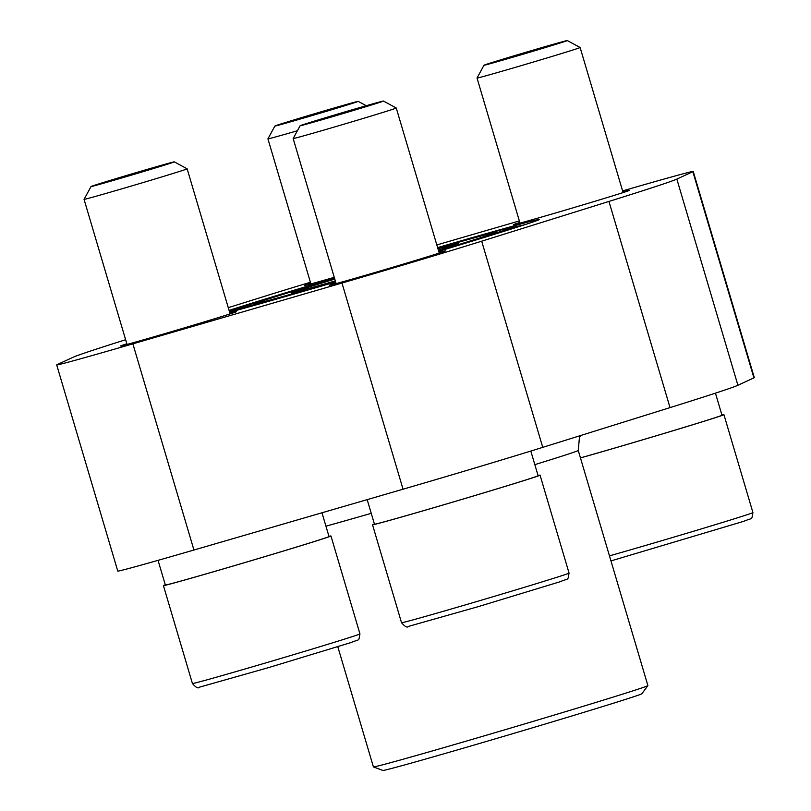 <?xml version="1.0" encoding="UTF-8"?>
<svg xmlns="http://www.w3.org/2000/svg" width="811" height="811" viewBox="0 0 811 811"><rect width="100%" height="100%" fill="white"/><g stroke="black" fill="none" stroke-linecap="round" stroke-linejoin="round"><path stroke-width="1.22" d="M438.7 251.319A171.364 2.098 -16.5 0 0 527.312 223.877A171.364 2.098 -16.5 0 0 539.274 219.507A171.364 2.098 -16.5 0 0 437.605 247.608M334.487 278.051A171.364 2.098 -16.5 0 0 229.077 310.38M229.635 312.245A171.364 2.098 -16.5 0 0 335.642 281.944M438.528 250.731A126.607 1.551 -16.5 0 0 487.523 235.454A126.607 1.551 -16.5 0 0 496.352 232.22A126.607 1.551 -16.5 0 0 437.778 248.196M334.649 278.599A126.607 1.551 -16.5 0 0 253.569 304.135A126.607 1.551 -16.5 0 0 335.48 281.407M622.605 190.909A127.013 1.551 163.5 0 1 693.233 171.456A127.013 1.551 163.5 0 1 692.847 171.699L676.84 179.099A315.844 3.862 163.5 0 1 608.96 201.432L481.683 241.191A127.013 1.551 163.5 0 1 341.978 283.039L132.872 343.844A127.013 1.551 163.5 0 1 56.699 364.909A127.013 1.551 163.5 0 1 57.084 364.656L73.091 357.266A315.844 3.862 163.5 0 1 125.634 339.738M436.815 244.932L519.354 220.927M228.276 307.663L268.248 295.174A127.013 1.551 163.5 0 1 310.4 282.258M334.264 277.321A60.48 0.74 163.5 0 1 304.358 285.513A60.48 0.74 163.5 0 1 308.575 283.972A60.48 0.74 163.5 0 1 310.704 283.272M229.929 313.249A60.48 0.74 163.5 0 1 236.467 311.657A60.48 0.74 163.5 0 1 178.684 329.55A60.48 0.74 163.5 0 1 120.484 346.013A60.48 0.74 163.5 0 1 124.712 344.472A60.48 0.74 163.5 0 1 126.83 343.783M622.899 191.933A60.48 0.74 163.5 0 1 629.437 190.352A60.48 0.74 163.5 0 1 571.664 208.234A60.48 0.74 163.5 0 1 513.464 224.698A60.48 0.74 163.5 0 1 517.682 223.157A60.48 0.74 163.5 0 1 519.81 222.467M439.035 252.434A60.48 0.74 163.5 0 1 445.574 250.852A60.48 0.74 163.5 0 1 387.79 268.735A60.48 0.74 163.5 0 1 329.59 285.208A60.48 0.74 163.5 0 1 333.818 283.668A60.48 0.74 163.5 0 1 335.947 282.978M335.328 280.9A87.365 1.064 163.5 0 1 291.2 292.994A87.365 1.064 163.5 0 1 297.292 290.764A87.365 1.064 163.5 0 1 334.791 279.106M437.96 248.795A87.365 1.064 163.5 0 1 458.732 243.371A87.365 1.064 163.5 0 1 438.356 250.133M693.233 171.456L754.301 377.622A127.013 1.551 163.5 0 1 753.916 377.875L737.909 385.266A315.844 3.862 163.5 0 1 670.028 407.609L542.752 447.358A127.013 1.551 163.5 0 1 403.047 489.205L193.941 550.02A127.013 1.551 163.5 0 1 117.767 571.086L56.699 364.909M647.877 685.619A143.141 1.744 -16.5 0 1 637.902 689.238A143.141 1.744 -16.5 0 1 485.809 735.395A143.141 1.744 -16.5 0 1 373.435 766.912A143.141 1.744 -16.5 0 0 373.435 766.912L382.883 770.45A135.072 1.652 -16.5 0 0 488.932 740.707A135.072 1.652 -16.5 0 0 632.458 697.146A135.072 1.652 -16.5 0 0 641.876 693.729L647.877 685.619A143.141 1.744 -16.5 0 0 647.888 685.589L578.243 450.45L579.439 437.534L580.656 435.517M715.444 393.153L721.983 415.232A85.348 1.044 163.5 0 1 670.383 431.523A85.348 1.044 163.5 0 1 580.443 457.891M530.81 451.068L538.119 475.733A85.348 1.044 163.5 0 1 456.583 500.975A85.348 1.044 163.5 0 1 374.459 524.21L367.18 499.637M321.977 512.785L329.013 536.537A85.348 1.044 163.5 0 1 247.477 561.78A85.348 1.044 163.5 0 1 165.353 585.015L158.044 560.35M310.897 283.931L267.924 138.853A53.759 0.659 -16.5 0 0 267.924 138.853A53.759 0.659 -16.5 0 0 297.404 130.743M355.177 102.47A43.449 0.527 -16.5 0 0 358.198 101.355A43.449 0.527 -16.5 0 0 316.391 113.195A43.449 0.527 -16.5 0 0 274.878 126.04A43.449 0.527 -16.5 0 0 308.423 116.652A43.449 0.527 -16.5 0 0 355.177 102.47M580.453 457.931A87.365 1.064 -16.5 0 0 717.826 416.884A87.365 1.064 -16.5 0 0 723.919 414.654A87.365 1.064 -16.5 0 0 721.922 415.009M520.003 223.116L477.03 78.049A53.759 0.659 -16.5 0 0 477.03 78.049A53.759 0.659 -16.5 0 0 518.837 66.34A53.759 0.659 -16.5 0 0 576.378 48.883A53.759 0.659 -16.5 0 0 580.129 47.514A53.759 0.659 -16.5 0 0 580.118 47.504L623.091 192.582M564.284 41.665A43.449 0.527 -16.5 0 0 567.305 40.55A43.449 0.527 -16.5 0 0 525.498 52.391A43.449 0.527 -16.5 0 0 483.985 65.235A43.449 0.527 -16.5 0 0 517.53 55.847A43.449 0.527 -16.5 0 0 564.284 41.665M165.282 584.802A87.365 1.064 -16.5 0 0 163.416 585.593A87.365 1.064 -16.5 0 0 231.348 566.565A87.365 1.064 -16.5 0 0 324.846 538.19A87.365 1.064 -16.5 0 0 330.949 535.97A87.365 1.064 -16.5 0 0 328.952 536.324M127.023 344.432L84.05 199.364A53.759 0.659 -16.5 0 0 84.05 199.364A53.759 0.659 -16.5 0 0 125.857 187.655A53.759 0.659 -16.5 0 0 183.398 170.198A53.759 0.659 -16.5 0 0 187.148 168.82A53.759 0.659 -16.5 0 0 187.138 168.82L230.121 313.898M171.303 162.981A43.449 0.527 -16.5 0 0 174.335 161.865A43.449 0.527 -16.5 0 0 132.528 173.696A43.449 0.527 -16.5 0 0 91.014 186.54A43.449 0.527 -16.5 0 0 124.549 177.163A43.449 0.527 -16.5 0 0 171.303 162.981M374.398 523.997A87.365 1.064 -16.5 0 0 372.523 524.788A87.365 1.064 -16.5 0 0 440.464 505.75A87.365 1.064 -16.5 0 0 533.962 477.385A87.365 1.064 -16.5 0 0 540.055 475.165A87.365 1.064 -16.5 0 0 538.058 475.51M336.129 283.627L293.166 138.549A53.759 0.659 -16.5 0 0 334.963 126.84A53.759 0.659 -16.5 0 0 392.504 109.384A53.759 0.659 -16.5 0 0 396.255 108.015A53.759 0.659 -16.5 0 0 396.255 108.005L439.227 253.083M380.41 102.166A43.449 0.527 -16.5 0 0 383.441 101.051A43.449 0.527 -16.5 0 0 341.634 112.891A43.449 0.527 -16.5 0 0 300.121 125.735A43.449 0.527 -16.5 0 0 333.656 116.348A43.449 0.527 -16.5 0 0 380.41 102.166M737.909 385.266L676.84 179.099M753.916 377.875L692.847 171.699M670.028 407.609L608.96 201.432M542.752 447.358L481.683 241.191M403.047 489.205L341.978 283.039M193.941 550.02L132.872 343.844M534.834 464.642A143.141 1.744 -16.5 0 0 568.258 454.099A143.141 1.744 -16.5 0 0 578.243 450.45M325.941 526.177A143.141 1.744 -16.5 0 0 371.235 513.333M609.466 555.859A87.365 1.064 -16.5 0 0 746.83 514.813A87.365 1.064 -16.5 0 0 752.932 512.582C751.28 520.723 753.48 517.225 743.738 521.311L610.967 560.918M353.86 636.128A87.365 1.064 -16.5 0 0 359.952 633.898C358.3 642.028 360.51 638.541 350.757 642.626L268.938 667.504L199.465 687.17C198.269 688.782 195.927 687.566 192.43 683.521A87.365 1.064 -16.5 0 0 260.361 664.493A87.365 1.064 -16.5 0 0 353.86 636.128M562.966 575.313A87.365 1.064 -16.5 0 0 569.058 573.093C567.406 581.223 569.616 577.736 559.864 581.811L478.054 606.699L408.572 626.366C407.386 627.978 405.034 626.761 401.536 622.716A87.365 1.064 -16.5 0 0 469.468 603.688A87.365 1.064 -16.5 0 0 562.966 575.313M496.626 233.132L496.352 232.22M253.843 305.058L253.569 304.135M373.405 766.892L337.812 646.742M524.332 224.85L500.914 229.979L437.687 247.892M334.568 278.325L259.49 301.256L229.381 311.404M514.59 227.171L438.619 251.025M335.561 281.67L235.525 309.832M274.878 126.04L267.924 138.843M358.198 101.355L366.227 105.714M752.932 512.582L723.919 414.654M483.985 65.235L477.03 78.038M567.305 40.55L580.118 47.504M359.952 633.898L330.949 535.97M192.43 683.521L163.416 585.593M91.014 186.54L84.06 199.354M174.335 161.865L187.138 168.82M569.058 573.093L540.055 475.165M401.536 622.716L372.523 524.788M300.121 125.735L293.166 138.549M383.441 101.051L396.255 108.005"/></g></svg>
